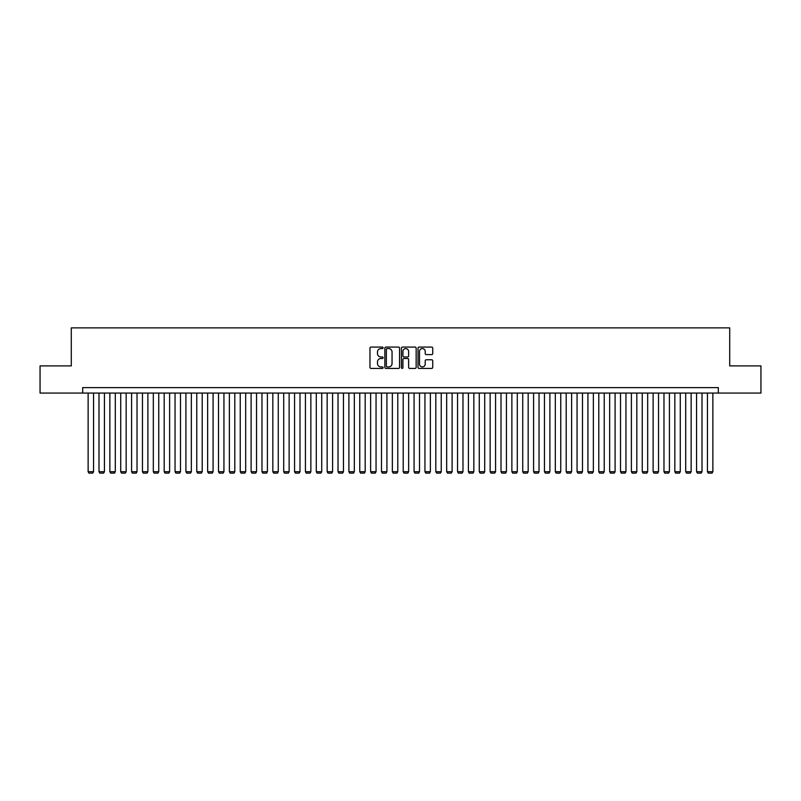 <?xml version="1.0" encoding="UTF-8"?>
<svg xmlns="http://www.w3.org/2000/svg" width="801" height="801" viewBox="0 0 801 801"><rect width="100%" height="100%" fill="white"/><g stroke="black" fill="none" stroke-linecap="round" stroke-linejoin="round"><path stroke-width="1.2" d="M383.118 347.824A0.751 0.751 0 0 0 382.367 347.083L371.043 347.083A1.071 1.071 0 0 0 369.972 348.145L369.972 367.349A1.071 1.071 0 0 0 371.043 368.41L382.367 368.41A0.751 0.751 0 0 0 383.118 367.669A0.751 0.751 0 0 0 382.367 366.918L380.906 366.918A3.414 3.414 0 0 1 377.491 363.504L377.491 361.902A3.414 3.414 0 0 1 380.906 358.488L382.367 358.488A0.751 0.751 0 0 0 383.118 357.747A0.751 0.751 0 0 0 382.367 356.996L380.906 356.996A3.414 3.414 0 0 1 377.491 353.591L377.491 351.989A3.414 3.414 0 0 1 380.906 348.575L382.367 348.575A0.751 0.751 0 0 0 383.118 347.824M431.669 354.603A1.071 1.071 0 0 0 432.73 353.531L432.73 348.145A1.071 1.071 0 0 0 431.669 347.083L419.083 347.083A1.071 1.071 0 0 0 418.022 348.145L418.022 367.349A1.071 1.071 0 0 0 419.083 368.41L431.669 368.41A1.071 1.071 0 0 0 432.73 367.349L432.73 360.84A1.071 1.071 0 0 0 431.669 359.769L426.282 359.769A1.071 1.071 0 0 0 425.211 360.84L425.211 364.065A2.854 2.854 0 0 1 422.367 366.918A2.854 2.854 0 0 1 419.514 364.065L419.514 351.429A2.854 2.854 0 0 1 422.367 348.575A2.854 2.854 0 0 1 425.211 351.429L425.211 353.531A1.071 1.071 0 0 0 426.282 354.603L431.669 354.603M82.693 393.061L40.05 393.061L40.05 365.897L71.289 365.897L71.289 327.869L729.711 327.869L729.711 365.897L760.95 365.897L760.95 393.061L718.307 393.061L718.307 387.624L82.693 387.624L82.693 393.061L718.307 393.061M399.569 348.145A1.071 1.071 0 0 0 398.498 347.083L385.912 347.083A1.071 1.071 0 0 0 384.85 348.145L384.85 367.349A1.071 1.071 0 0 0 385.912 368.41L398.498 368.41A1.071 1.071 0 0 0 399.569 367.349L399.569 348.145M402.502 347.083L415.088 347.083A1.071 1.071 0 0 1 416.15 348.145L416.15 367.349A1.071 1.071 0 0 1 415.088 368.41L409.701 368.41A1.071 1.071 0 0 1 408.63 367.349L408.63 359.559A1.071 1.071 0 0 0 407.569 358.488L403.994 358.488A1.071 1.071 0 0 0 402.923 359.559L402.923 367.669A0.751 0.751 0 0 1 402.182 368.41A0.751 0.751 0 0 1 401.431 367.669L401.431 348.145A1.071 1.071 0 0 1 402.502 347.083M387.093 348.575A0.751 0.751 0 0 0 386.342 349.316L386.342 366.167A0.751 0.751 0 0 0 387.093 366.918L388.635 366.918A3.414 3.414 0 0 0 392.049 363.504L392.049 351.989A3.414 3.414 0 0 0 388.635 348.575L387.093 348.575M408.63 351.479A2.854 2.854 0 0 0 405.777 348.625A2.854 2.854 0 0 0 402.923 351.479L402.923 355.934A1.071 1.071 0 0 0 403.994 356.996L407.569 356.996A1.071 1.071 0 0 0 408.63 355.934L408.63 351.479M93.557 393.061L93.557 471.719L88.13 471.719L88.13 393.061M93.557 471.719L92.746 473.131L88.941 473.131L88.13 471.719M104.43 393.061L104.43 471.719L98.994 471.719L98.994 393.061M104.43 471.719L103.609 473.131L99.805 473.131L98.994 471.719M115.294 393.061L115.294 471.719L109.857 471.719L109.857 393.061M115.294 471.719L114.473 473.131L110.678 473.131L109.857 471.719M126.157 393.061L126.157 471.719L120.721 471.719L120.721 393.061M126.157 471.719L125.336 473.131L121.542 473.131L120.721 471.719M137.021 393.061L137.021 471.719L131.584 471.719L131.584 393.061M137.021 471.719L136.21 473.131L132.405 473.131L131.584 471.719M147.885 393.061L147.885 471.719L142.458 471.719L142.458 393.061M147.885 471.719L147.074 473.131L143.269 473.131L142.458 471.719M158.748 393.061L158.748 471.719L153.321 471.719L153.321 393.061M158.748 471.719L157.937 473.131L154.132 473.131L153.321 471.719M169.612 393.061L169.612 471.719L164.185 471.719L164.185 393.061M169.612 471.719L168.801 473.131L164.996 473.131L164.185 471.719M180.485 393.061L180.485 471.719L175.049 471.719L175.049 393.061M180.485 471.719L179.664 473.131L175.86 473.131L175.049 471.719M191.349 393.061L191.349 471.719L185.912 471.719L185.912 393.061M191.349 471.719L190.528 473.131L186.733 473.131L185.912 471.719M202.212 393.061L202.212 471.719L196.776 471.719L196.776 393.061M202.212 471.719L201.401 473.131L197.597 473.131L196.776 471.719M213.076 393.061L213.076 471.719L207.649 471.719L207.649 393.061M213.076 471.719L212.265 473.131L208.46 473.131L207.649 471.719M223.94 393.061L223.94 471.719L218.513 471.719L218.513 393.061M223.94 471.719L223.129 473.131L219.324 473.131L218.513 471.719M234.803 393.061L234.803 471.719L229.376 471.719L229.376 393.061M234.803 471.719L233.992 473.131L230.187 473.131L229.376 471.719M245.677 393.061L245.677 471.719L240.24 471.719L240.24 393.061M245.677 471.719L244.856 473.131L241.051 473.131L240.24 471.719M256.54 393.061L256.54 471.719L251.103 471.719L251.103 393.061M256.54 471.719L255.719 473.131L251.925 473.131L251.103 471.719M267.404 393.061L267.404 471.719L261.967 471.719L261.967 393.061M267.404 471.719L266.583 473.131L262.788 473.131L261.967 471.719M278.267 393.061L278.267 471.719L272.831 471.719L272.831 393.061M278.267 471.719L277.456 473.131L273.652 473.131L272.831 471.719M289.131 393.061L289.131 471.719L283.704 471.719L283.704 393.061M289.131 471.719L288.32 473.131L284.515 473.131L283.704 471.719M299.995 393.061L299.995 471.719L294.568 471.719L294.568 393.061M299.995 471.719L299.184 473.131L295.379 473.131L294.568 471.719M310.858 393.061L310.858 471.719L305.431 471.719L305.431 393.061M310.858 471.719L310.047 473.131L306.242 473.131L305.431 471.719M321.732 393.061L321.732 471.719L316.295 471.719L316.295 393.061M321.732 471.719L320.911 473.131L317.106 473.131L316.295 471.719M332.595 393.061L332.595 471.719L327.158 471.719L327.158 393.061M332.595 471.719L331.774 473.131L327.979 473.131L327.158 471.719M343.459 393.061L343.459 471.719L338.022 471.719L338.022 393.061M343.459 471.719L342.648 473.131L338.843 473.131L338.022 471.719M354.322 393.061L354.322 471.719L348.896 471.719L348.896 393.061M354.322 471.719L353.511 473.131L349.707 473.131L348.896 471.719M365.186 393.061L365.186 471.719L359.759 471.719L359.759 393.061M365.186 471.719L364.375 473.131L360.57 473.131L359.759 471.719M376.049 393.061L376.049 471.719L370.623 471.719L370.623 393.061M376.049 471.719L375.238 473.131L371.434 473.131L370.623 471.719M386.923 393.061L386.923 471.719L381.486 471.719L381.486 393.061M386.923 471.719L386.102 473.131L382.297 473.131L381.486 471.719M397.787 393.061L397.787 471.719L392.35 471.719L392.35 393.061M397.787 471.719L396.966 473.131L393.171 473.131L392.35 471.719M408.65 393.061L408.65 471.719L403.213 471.719L403.213 393.061M408.65 471.719L407.829 473.131L404.034 473.131L403.213 471.719M419.514 393.061L419.514 471.719L414.077 471.719L414.077 393.061M419.514 471.719L418.703 473.131L414.898 473.131L414.077 471.719M430.377 393.061L430.377 471.719L424.951 471.719L424.951 393.061M430.377 471.719L429.566 473.131L425.762 473.131L424.951 471.719M441.241 393.061L441.241 471.719L435.814 471.719L435.814 393.061M441.241 471.719L440.43 473.131L436.625 473.131L435.814 471.719M452.104 393.061L452.104 471.719L446.678 471.719L446.678 393.061M452.104 471.719L451.293 473.131L447.489 473.131L446.678 471.719M462.978 393.061L462.978 471.719L457.541 471.719L457.541 393.061M462.978 471.719L462.157 473.131L458.352 473.131L457.541 471.719M473.842 393.061L473.842 471.719L468.405 471.719L468.405 393.061M473.842 471.719L473.021 473.131L469.226 473.131L468.405 471.719M484.705 393.061L484.705 471.719L479.268 471.719L479.268 393.061M484.705 471.719L483.894 473.131L480.089 473.131L479.268 471.719M495.569 393.061L495.569 471.719L490.142 471.719L490.142 393.061M495.569 471.719L494.758 473.131L490.953 473.131L490.142 471.719M506.432 393.061L506.432 471.719L501.005 471.719L501.005 393.061M506.432 471.719L505.621 473.131L501.816 473.131L501.005 471.719M517.296 393.061L517.296 471.719L511.869 471.719L511.869 393.061M517.296 471.719L516.485 473.131L512.68 473.131L511.869 471.719M528.169 393.061L528.169 471.719L522.733 471.719L522.733 393.061M528.169 471.719L527.348 473.131L523.544 473.131L522.733 471.719M539.033 393.061L539.033 471.719L533.596 471.719L533.596 393.061M539.033 471.719L538.212 473.131L534.417 473.131L533.596 471.719M549.897 393.061L549.897 471.719L544.46 471.719L544.46 393.061M549.897 471.719L549.075 473.131L545.281 473.131L544.46 471.719M560.76 393.061L560.76 471.719L555.323 471.719L555.323 393.061M560.76 471.719L559.949 473.131L556.144 473.131L555.323 471.719M571.624 393.061L571.624 471.719L566.197 471.719L566.197 393.061M571.624 471.719L570.813 473.131L567.008 473.131L566.197 471.719M582.487 393.061L582.487 471.719L577.06 471.719L577.06 393.061M582.487 471.719L581.676 473.131L577.871 473.131L577.06 471.719M593.351 393.061L593.351 471.719L587.924 471.719L587.924 393.061M593.351 471.719L592.54 473.131L588.735 473.131L587.924 471.719M604.224 393.061L604.224 471.719L598.788 471.719L598.788 393.061M604.224 471.719L603.403 473.131L599.599 473.131L598.788 471.719M615.088 393.061L615.088 471.719L609.651 471.719L609.651 393.061M615.088 471.719L614.267 473.131L610.472 473.131L609.651 471.719M625.951 393.061L625.951 471.719L620.515 471.719L620.515 393.061M625.951 471.719L625.14 473.131L621.336 473.131L620.515 471.719M636.815 393.061L636.815 471.719L631.388 471.719L631.388 393.061M636.815 471.719L636.004 473.131L632.199 473.131L631.388 471.719M647.679 393.061L647.679 471.719L642.252 471.719L642.252 393.061M647.679 471.719L646.868 473.131L643.063 473.131L642.252 471.719M658.542 393.061L658.542 471.719L653.115 471.719L653.115 393.061M658.542 471.719L657.731 473.131L653.926 473.131L653.115 471.719M669.416 393.061L669.416 471.719L663.979 471.719L663.979 393.061M669.416 471.719L668.595 473.131L664.79 473.131L663.979 471.719M680.279 393.061L680.279 471.719L674.842 471.719L674.842 393.061M680.279 471.719L679.458 473.131L675.664 473.131L674.842 471.719M691.143 393.061L691.143 471.719L685.706 471.719L685.706 393.061M691.143 471.719L690.322 473.131L686.527 473.131L685.706 471.719M702.006 393.061L702.006 471.719L696.57 471.719L696.57 393.061M702.006 471.719L701.195 473.131L697.391 473.131L696.57 471.719M712.87 393.061L712.87 471.719L707.443 471.719L707.443 393.061M712.87 471.719L712.059 473.131L708.254 473.131L707.443 471.719"/></g></svg>

